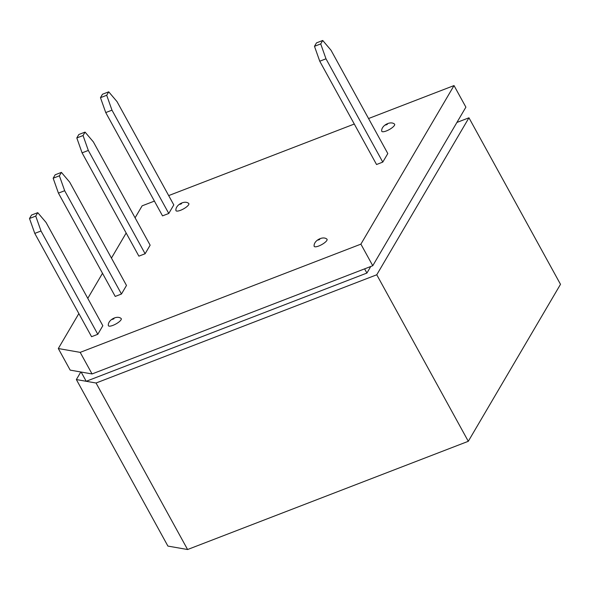 <?xml version="1.0" encoding="UTF-8"?>
<svg xmlns="http://www.w3.org/2000/svg" width="590" height="590" viewBox="0 0 590 590"><rect width="100%" height="100%" fill="white"/><g stroke="black" fill="none" stroke-linecap="round" stroke-linejoin="round"><path stroke-width="0.89" d="M41.012 230.992L97.8 334.294L91.568 336.698L34.773 233.397L41.012 230.992L35.739 216.088L29.5 218.499L31.513 215.062L37.753 212.658L35.739 216.088M29.5 218.499L34.773 233.397M37.753 212.658L46.042 222.43L102.83 325.732L97.8 334.294M53.159 178.224L55.172 174.788L61.412 172.383L59.391 175.813L53.159 178.224L58.432 193.122L115.22 296.423L121.459 294.019L64.671 190.718L59.391 175.813M61.412 172.383L69.694 182.155L126.489 285.457L121.459 294.019M64.671 190.718L58.432 193.122M88.323 150.443L145.118 253.744L138.879 256.149L82.084 152.847L88.323 150.443L83.05 135.545L76.811 137.949L78.824 134.513L85.063 132.108L83.05 135.545M325.99 58.801L320.717 43.903L322.73 40.474L331.019 50.239L387.807 153.548L382.777 162.103L325.99 58.801L319.751 61.213L376.545 164.514L382.777 162.103M320.717 43.903L314.477 46.308L316.491 42.878L322.73 40.474M76.811 137.949L82.084 152.847M85.063 132.108L93.353 141.88L150.14 245.182L145.118 253.744M319.751 61.213L314.477 46.308M111.982 110.168L168.77 213.469L162.53 215.874L105.743 112.572L111.982 110.168L106.702 95.27L100.47 97.675L102.483 94.238L108.722 91.834L106.702 95.27M100.47 97.675L105.743 112.572M108.722 91.834L117.012 101.605L173.799 204.907L168.77 213.469M326.86 240.432A7.338 2.087 151.2 0 1 319.625 245.654A7.338 2.087 151.2 0 1 314.116 246.008C313.659 240.698 322.745 235.705 326.786 239.039A7.338 2.087 151.2 0 1 326.86 240.432M121.061 319.78A7.338 2.087 151.2 0 1 113.833 325.002A7.338 2.087 151.2 0 1 108.317 325.356C107.867 320.046 116.953 315.053 120.994 318.394A7.338 2.087 151.2 0 1 121.061 319.78M394.445 125.375A7.338 2.087 151.2 0 1 387.21 130.597A7.338 2.087 151.2 0 1 381.693 130.951C381.243 125.641 390.329 120.648 394.371 123.981A7.338 2.087 151.2 0 1 394.445 125.375M188.645 204.723A7.338 2.087 151.2 0 1 181.41 209.944A7.338 2.087 151.2 0 1 175.901 210.298C175.444 204.988 184.53 199.995 188.571 203.329A7.338 2.087 151.2 0 1 188.645 204.723M368.558 118.531L454.027 85.572L360.896 244.135L80.188 352.37L58.314 348.535L78.854 313.57M87.785 298.363L102.505 273.295M111.444 258.088L126.164 233.02M135.095 217.813L142.131 205.829L154.41 201.102M168.681 195.592L354.288 124.033M58.314 348.535L70.18 370.122L81.118 372.039L86.206 381.288L76.361 379.562L167.907 546.082L187.591 549.526L96.052 383.013L86.206 381.288L366.914 273.052L370.771 266.488M456.918 122.447L468.954 117.801L560.5 284.321L468.298 441.298L187.591 549.526M76.361 379.562L80.815 371.98M468.954 117.801L376.759 274.778L96.052 383.013M364.605 268.863L366.914 273.052M454.027 85.572L465.894 107.159L372.762 265.721L92.055 373.949L81.118 372.039M80.188 352.37L92.055 373.949M372.762 265.721L360.896 244.135M376.759 274.778L468.298 441.298M181.55 203.72L179.876 204.369L181.55 203.72M385.676 125.021L387.342 124.372L385.676 125.021M112.292 319.426L113.966 318.784L112.292 319.426M319.765 239.429L318.091 240.078L319.765 239.429"/></g></svg>
